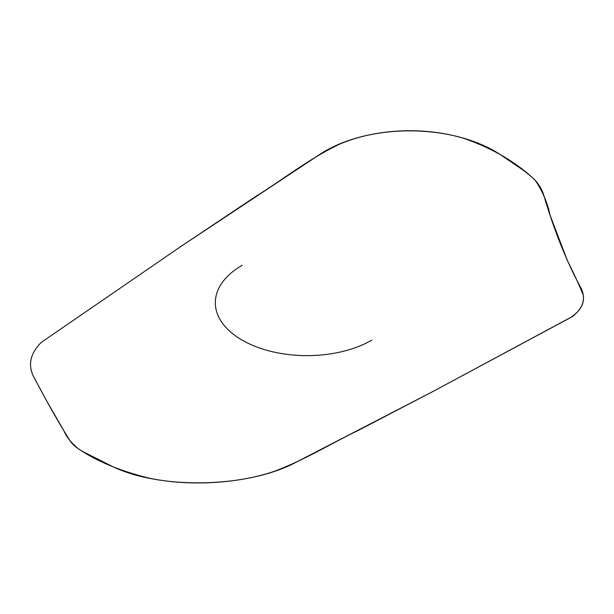 <?xml version="1.0" encoding="UTF-8"?>
<svg xmlns="http://www.w3.org/2000/svg" width="614" height="614" viewBox="0 0 614 614"><rect width="100%" height="100%" fill="white"/><g stroke="black" fill="none" stroke-linecap="round" stroke-linejoin="round"><path stroke-width="0.92" d="M242.177 265.286A91.678 52.927 0 0 0 242.177 340.141A91.678 52.927 0 0 0 371.823 340.141M295.779 462.411L432.824 391.563L572.732 316.333C583.684 307.514 586.247 297.706 580.422 286.907C566.53 261.341 554.373 231.002 543.943 195.866C541.778 188.275 537.473 181.782 531.018 176.371L523.343 170.27L500.356 154.621C451.336 122.493 365.376 123.161 318.282 155.396M295.718 462.442C248.624 487.547 162.664 489.957 113.644 467.085L82.982 451.666C76.527 447.944 72.222 444.306 70.057 440.76C59.627 424.358 47.47 402.968 33.578 376.589C27.753 364.785 30.316 353.388 41.268 342.389C30.316 353.388 27.753 364.785 33.578 376.589L46.572 400.758L63.917 430.813C66.496 437.107 71.493 443.224 78.914 449.164C97.519 461.605 121.104 471.306 149.67 478.268C189.764 486.572 238.685 483.655 275.011 471.084C306.041 459.211 330.393 443.914 358.177 430.46L432.824 391.563L569.078 318.405C579.854 311.897 584.597 304.137 583.3 295.119C578.971 284.52 573.637 272.938 567.305 260.367L550.067 215.176C547.496 202.773 542.507 191.1 535.086 180.14C516.481 162.388 492.896 148.527 464.33 138.549C424.236 126.231 375.315 128.671 338.989 144.436C307.959 159.425 283.607 179.181 255.823 196.38L181.176 246.275L41.268 342.389L181.176 246.275L318.221 155.434"/></g></svg>
